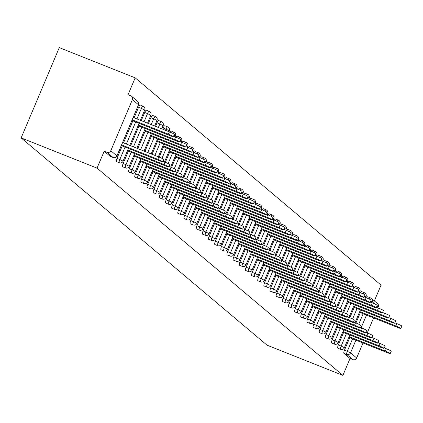 <?xml version="1.0" encoding="UTF-8"?>
<svg xmlns="http://www.w3.org/2000/svg" width="423" height="423" viewBox="0 0 423 423"><rect width="100%" height="100%" fill="white"/><g stroke="black" fill="none" stroke-linecap="round" stroke-linejoin="round"><path stroke-width="0.63" d="M374.36 300.912L381.044 285.091L135.18 77.848L59.283 47.625L21.15 137.909L267.013 345.152L342.905 375.375L97.047 168.127L21.15 137.909M132.388 99.622L110.805 150.72L116.912 155.87L138.501 104.772L132.388 99.622A2.95 2.845 -49.9 0 0 130.881 95.857L128.047 94.731L135.18 77.848M110.398 156.436A2.95 0.735 -68.3 0 1 110.34 156.425A2.95 0.735 -68.3 0 1 110.287 156.394L113.115 157.52L107.008 152.37L104.174 151.244L97.047 168.127M110.287 156.394L104.174 151.244M107.008 152.37A2.95 2.845 -49.9 0 0 110.805 150.72M355.907 340.161L350.556 352.819L356.668 357.969L362.997 342.984M367.238 332.938L373.599 317.885M377.839 307.838L378.252 306.871L377.046 305.855M121.184 145.993L121.528 145.655M131.865 120.714L132.129 120.555M360.475 292.721A2.95 0.735 -68.3 0 1 361.602 291.611A2.95 0.735 -68.3 0 1 361.654 291.643M337.892 348.203A2.95 0.735 -68.3 0 1 337.834 348.192A2.95 0.735 -68.3 0 1 337.781 348.161A2.95 0.735 -68.3 0 1 338.331 344.951L343.587 332.52M349.805 317.795L354.188 307.421M342.905 375.375L350.038 358.493L343.931 353.342A2.95 0.735 -68.3 0 1 344.481 350.133L349.736 337.702M355.955 322.976L360.338 312.602M366.625 297.908A2.95 0.735 -68.3 0 1 367.751 296.793A2.95 0.735 -68.3 0 1 367.804 296.824L370.522 297.908M342.535 332.578L342.879 332.235M353.21 307.299L353.48 307.14M348.182 282.358A2.95 0.735 -68.3 0 1 349.303 281.247A2.95 0.735 -68.3 0 1 349.356 281.279M325.599 337.84A2.95 0.735 -68.3 0 1 325.536 337.824A2.95 0.735 -68.3 0 1 325.483 337.792A2.95 0.735 -68.3 0 1 326.038 334.588L331.288 322.152M337.512 307.426L341.89 297.057M330.236 322.21L330.58 321.871M340.917 296.935L341.181 296.772M335.883 271.994A2.95 0.735 -68.3 0 1 337.009 270.879A2.95 0.735 -68.3 0 1 337.062 270.91M313.3 327.471A2.95 0.735 -68.3 0 1 313.242 327.46A2.95 0.735 -68.3 0 1 313.189 327.428A2.95 0.735 -68.3 0 1 313.739 324.219L318.995 311.788M325.213 297.062L329.596 286.688M317.937 311.846L318.281 311.502M328.618 286.567L328.883 286.408M323.584 261.626A2.95 0.735 -68.3 0 1 324.711 260.515A2.95 0.735 -68.3 0 1 324.764 260.547M301.002 317.107A2.95 0.735 -68.3 0 1 300.943 317.097A2.95 0.735 -68.3 0 1 300.89 317.06A2.95 0.735 -68.3 0 1 301.44 313.855L306.696 301.419M312.914 286.694L317.298 276.325M305.644 301.483L305.988 301.139M316.319 276.203L316.589 276.039M311.291 251.262A2.95 0.735 -68.3 0 1 312.412 250.152A2.95 0.735 -68.3 0 1 312.465 250.183M288.708 306.744A2.95 0.735 -68.3 0 1 288.645 306.728A2.95 0.735 -68.3 0 1 288.592 306.696A2.95 0.735 -68.3 0 1 289.147 303.492L294.397 291.056M300.621 276.33L304.999 265.956M293.345 291.114L293.689 290.775M304.026 265.834L304.29 265.676M298.992 240.893A2.95 0.735 -68.3 0 1 300.119 239.783A2.95 0.735 -68.3 0 1 300.171 239.815M276.409 296.375A2.95 0.735 -68.3 0 1 276.351 296.364A2.95 0.735 -68.3 0 1 276.298 296.333A2.95 0.735 -68.3 0 1 276.848 293.123L282.099 280.692M288.322 265.967L292.705 255.592M281.046 280.75L281.39 280.407M291.727 255.471L291.992 255.307M286.694 230.53A2.95 0.735 -68.3 0 1 287.82 229.419A2.95 0.735 -68.3 0 1 287.873 229.451M264.111 286.011A2.95 0.735 -68.3 0 1 264.052 285.996A2.95 0.735 -68.3 0 1 264 285.964A2.95 0.735 -68.3 0 1 264.549 282.76L269.805 270.323M276.023 255.598L280.407 245.224M268.753 270.382L269.097 270.043M279.429 245.107L279.698 244.943M274.395 220.161A2.95 0.735 -68.3 0 1 275.521 219.051A2.95 0.735 -68.3 0 1 275.574 219.082M251.817 275.643A2.95 0.735 -68.3 0 1 251.754 275.632A2.95 0.735 -68.3 0 1 251.701 275.6A2.95 0.735 -68.3 0 1 252.256 272.391L257.507 259.96M263.725 245.234L268.108 234.86M256.454 260.018L256.798 259.674M267.135 234.739L267.399 234.58M262.101 209.797A2.95 0.735 -68.3 0 1 263.222 208.687A2.95 0.735 -68.3 0 1 263.275 208.719M239.518 265.279A2.95 0.735 -68.3 0 1 239.455 265.263A2.95 0.735 -68.3 0 1 239.402 265.232A2.95 0.735 -68.3 0 1 239.957 262.027L245.208 249.591M251.431 234.865L255.809 224.497M244.156 249.649L244.499 249.311M254.836 224.375L255.101 224.211M249.803 199.434A2.95 0.735 -68.3 0 1 250.929 198.318A2.95 0.735 -68.3 0 1 250.982 198.35M227.22 254.916A2.95 0.735 -68.3 0 1 227.162 254.9A2.95 0.735 -68.3 0 1 227.109 254.868A2.95 0.735 -68.3 0 1 227.659 251.659L232.914 239.228M239.132 224.502L243.516 214.128M231.862 239.286L232.206 238.942M242.538 214.006L242.807 213.848M237.504 189.065A2.95 0.735 -68.3 0 1 238.63 187.955A2.95 0.735 -68.3 0 1 238.683 187.986M214.921 244.547A2.95 0.735 -68.3 0 1 214.863 244.536A2.95 0.735 -68.3 0 1 214.81 244.505A2.95 0.735 -68.3 0 1 215.365 241.295L220.616 228.859M226.834 214.138L231.217 203.764M219.563 228.922L219.907 228.579M230.239 203.643L230.509 203.479M225.21 178.702A2.95 0.735 -68.3 0 1 226.331 177.591A2.95 0.735 -68.3 0 1 226.384 177.623M202.628 234.183A2.95 0.735 -68.3 0 1 202.564 234.168A2.95 0.735 -68.3 0 1 202.511 234.136A2.95 0.735 -68.3 0 1 203.066 230.932L208.317 218.495M214.54 203.77L218.918 193.396M207.265 218.554L207.608 218.215M217.945 193.274L218.21 193.115M212.912 168.333A2.95 0.735 -68.3 0 1 214.038 167.222A2.95 0.735 -68.3 0 1 214.091 167.254M190.329 223.815A2.95 0.735 -68.3 0 1 190.271 223.804A2.95 0.735 -68.3 0 1 190.218 223.772A2.95 0.735 -68.3 0 1 190.768 220.563L196.023 208.132M202.242 193.406L206.625 183.032M194.971 208.19L195.315 207.846M205.647 182.91L205.916 182.747M200.613 157.969A2.95 0.735 -68.3 0 1 201.739 156.859A2.95 0.735 -68.3 0 1 201.792 156.891M178.03 213.451A2.95 0.735 -68.3 0 1 177.972 213.435A2.95 0.735 -68.3 0 1 177.919 213.404A2.95 0.735 -68.3 0 1 178.474 210.199L183.725 197.763M189.943 183.037L194.326 172.663M182.673 197.821L183.016 197.483M193.348 172.547L193.618 172.383M188.32 147.601A2.95 0.735 -68.3 0 1 189.441 146.49A2.95 0.735 -68.3 0 1 189.493 146.522M165.737 203.082A2.95 0.735 -68.3 0 1 165.673 203.072A2.95 0.735 -68.3 0 1 165.62 203.04A2.95 0.735 -68.3 0 1 166.176 199.83L171.426 187.4M177.649 172.674L182.027 162.3M170.374 187.458L170.718 187.114M181.055 162.178L181.319 162.02M176.021 137.237A2.95 0.735 -68.3 0 1 177.147 136.127A2.95 0.735 -68.3 0 1 177.2 136.158M153.438 192.719A2.95 0.735 -68.3 0 1 153.38 192.703A2.95 0.735 -68.3 0 1 153.327 192.671A2.95 0.735 -68.3 0 1 153.877 189.467L159.133 177.031M165.351 162.305L169.734 151.936M158.08 177.094L158.419 176.751M168.756 151.815L169.026 151.651M162.665 129.184L163.167 128A2.95 0.735 -68.3 0 1 164.848 125.758A2.95 0.735 -68.3 0 1 164.901 125.795M141.139 182.355A2.95 0.735 -68.3 0 1 141.081 182.339A2.95 0.735 -68.3 0 1 141.028 182.308A2.95 0.735 -68.3 0 1 141.583 179.103L146.834 166.667M152.063 154.279L157.435 141.568M145.782 166.725L146.125 166.382M156.457 141.446L156.727 141.287M148.394 123.5L150.868 117.636A2.95 0.735 -68.3 0 1 152.55 115.394A2.95 0.735 -68.3 0 1 152.603 115.426M128.846 171.987A2.95 0.735 -68.3 0 1 128.782 171.976A2.95 0.735 -68.3 0 1 128.729 171.944A2.95 0.735 -68.3 0 1 129.285 168.735L134.535 156.299M137.792 148.595L145.137 131.204M133.483 156.362L133.827 156.018M144.164 131.082L144.428 130.919M134.117 117.816L138.57 107.273A2.95 0.735 -68.3 0 1 140.256 105.031A2.95 0.735 -68.3 0 1 140.309 105.063M116.547 161.623A2.95 0.735 -68.3 0 1 116.489 161.607A2.95 0.735 -68.3 0 1 116.436 161.575A2.95 0.735 -68.3 0 1 116.986 158.371L122.242 145.935M123.516 142.911L132.843 120.835M138.014 125.901L138.279 125.737M127.334 151.175L127.677 150.837M141.256 120.655L144.719 112.455A2.95 0.735 -68.3 0 1 146.4 110.213A2.95 0.735 -68.3 0 1 146.453 110.244M122.696 166.805A2.95 0.735 -68.3 0 1 122.633 166.789A2.95 0.735 -68.3 0 1 122.58 166.757A2.95 0.735 -68.3 0 1 123.135 163.553L128.386 151.117M130.654 145.755L138.987 126.022M150.308 136.264L150.577 136.106M139.632 161.544L139.976 161.2M155.532 126.34L157.018 122.818A2.95 0.735 -68.3 0 1 158.699 120.576A2.95 0.735 -68.3 0 1 158.752 120.608M134.995 177.168A2.95 0.735 -68.3 0 1 134.932 177.158A2.95 0.735 -68.3 0 1 134.879 177.126A2.95 0.735 -68.3 0 1 135.434 173.916L140.685 161.486M144.93 151.439L151.286 136.386M162.606 146.628L162.876 146.469M151.931 171.907L152.275 171.569M169.872 132.055A2.95 0.735 -68.3 0 1 170.998 130.945A2.95 0.735 -68.3 0 1 171.051 130.977M147.289 187.537A2.95 0.735 -68.3 0 1 147.23 187.521A2.95 0.735 -68.3 0 1 147.178 187.489A2.95 0.735 -68.3 0 1 147.727 184.285L152.983 171.849M159.201 157.123L163.585 146.749M174.905 156.996L175.17 156.833M164.224 182.276L164.568 181.932M182.17 142.419A2.95 0.735 -68.3 0 1 183.291 141.308A2.95 0.735 -68.3 0 1 183.344 141.34M159.587 197.901A2.95 0.735 -68.3 0 1 159.524 197.89A2.95 0.735 -68.3 0 1 159.471 197.858A2.95 0.735 -68.3 0 1 160.026 194.649L165.277 182.218M171.5 167.492L175.878 157.118M187.204 167.36L187.468 167.201M176.523 192.639L176.867 192.301M194.464 152.788A2.95 0.735 -68.3 0 1 195.59 151.677A2.95 0.735 -68.3 0 1 195.643 151.709M171.886 208.269A2.95 0.735 -68.3 0 1 171.823 208.253A2.95 0.735 -68.3 0 1 171.77 208.222A2.95 0.735 -68.3 0 1 172.325 205.018L177.575 192.581M183.794 177.856L188.177 167.482M199.497 177.729L199.767 177.565M188.822 203.008L189.166 202.665M206.762 163.151A2.95 0.735 -68.3 0 1 207.889 162.041A2.95 0.735 -68.3 0 1 207.942 162.072M184.179 218.633A2.95 0.735 -68.3 0 1 184.121 218.622A2.95 0.735 -68.3 0 1 184.068 218.585A2.95 0.735 -68.3 0 1 184.618 215.381L189.874 202.945M196.092 188.219L200.476 177.85M211.796 188.092L212.06 187.934M201.115 213.372L201.459 213.028M219.061 173.52A2.95 0.735 -68.3 0 1 220.187 172.404A2.95 0.735 -68.3 0 1 220.24 172.436M196.478 228.996A2.95 0.735 -68.3 0 1 196.42 228.986A2.95 0.735 -68.3 0 1 196.367 228.954A2.95 0.735 -68.3 0 1 196.917 225.745L202.168 213.314M208.391 198.588L212.774 188.214M224.095 198.461L224.359 198.297M213.414 223.735L213.758 223.397M231.36 183.883A2.95 0.735 -68.3 0 1 232.481 182.773A2.95 0.735 -68.3 0 1 232.534 182.805M208.777 239.365A2.95 0.735 -68.3 0 1 208.713 239.349A2.95 0.735 -68.3 0 1 208.661 239.318A2.95 0.735 -68.3 0 1 209.216 236.113L214.466 223.677M220.69 208.951L225.068 198.583M236.388 208.825L236.658 208.666M225.713 234.104L226.056 233.76M243.653 194.247A2.95 0.735 -68.3 0 1 244.78 193.137A2.95 0.735 -68.3 0 1 244.832 193.168M221.07 249.729A2.95 0.735 -68.3 0 1 221.012 249.718A2.95 0.735 -68.3 0 1 220.959 249.686A2.95 0.735 -68.3 0 1 221.509 246.477L226.765 234.046M232.983 219.32L237.366 208.946M248.687 219.188L248.951 219.029M238.006 244.468L238.35 244.129M255.952 204.616A2.95 0.735 -68.3 0 1 257.078 203.505A2.95 0.735 -68.3 0 1 257.131 203.537M233.369 260.097A2.95 0.735 -68.3 0 1 233.311 260.082A2.95 0.735 -68.3 0 1 233.258 260.05A2.95 0.735 -68.3 0 1 233.808 256.846L239.064 244.409M245.282 229.684L249.665 219.31M260.986 229.557L261.25 229.393M250.305 254.836L250.649 254.493M268.251 214.979A2.95 0.735 -68.3 0 1 269.372 213.869A2.95 0.735 -68.3 0 1 269.425 213.901M245.668 270.461A2.95 0.735 -68.3 0 1 245.604 270.45A2.95 0.735 -68.3 0 1 245.552 270.419A2.95 0.735 -68.3 0 1 246.107 267.209L251.357 254.773M257.581 240.053L261.959 229.678M273.279 239.92L273.549 239.762M262.604 265.2L262.947 264.856M280.544 225.348A2.95 0.735 -68.3 0 1 281.67 224.232A2.95 0.735 -68.3 0 1 281.723 224.269M257.961 280.83A2.95 0.735 -68.3 0 1 257.903 280.814A2.95 0.735 -68.3 0 1 257.85 280.782A2.95 0.735 -68.3 0 1 258.405 277.578L263.656 265.142M269.874 250.416L274.257 240.042M285.578 250.289L285.848 250.125M274.902 275.569L275.241 275.225M292.843 235.711A2.95 0.735 -68.3 0 1 293.969 234.601A2.95 0.735 -68.3 0 1 294.022 234.633M270.26 291.193A2.95 0.735 -68.3 0 1 270.202 291.177A2.95 0.735 -68.3 0 1 270.149 291.146A2.95 0.735 -68.3 0 1 270.699 287.941L275.955 275.505M282.173 260.78L286.556 250.411M297.877 260.653L298.141 260.494M287.196 285.932L287.54 285.588M305.142 246.075A2.95 0.735 -68.3 0 1 306.263 244.965A2.95 0.735 -68.3 0 1 306.315 244.996M282.559 301.557A2.95 0.735 -68.3 0 1 282.495 301.546A2.95 0.735 -68.3 0 1 282.442 301.514A2.95 0.735 -68.3 0 1 282.998 298.305L288.248 285.874M294.471 271.148L298.85 260.774M310.17 271.021L310.44 270.857M299.495 296.296L299.838 295.957M317.435 256.444A2.95 0.735 -68.3 0 1 318.561 255.333A2.95 0.735 -68.3 0 1 318.614 255.365M294.852 311.925A2.95 0.735 -68.3 0 1 294.794 311.91A2.95 0.735 -68.3 0 1 294.741 311.878A2.95 0.735 -68.3 0 1 295.296 308.674L300.547 296.237M306.765 281.512L311.148 271.138M322.469 281.385L322.738 281.221M311.793 306.664L312.137 306.321M329.734 266.807A2.95 0.735 -68.3 0 1 330.86 265.697A2.95 0.735 -68.3 0 1 330.913 265.729M307.151 322.289A2.95 0.735 -68.3 0 1 307.093 322.278A2.95 0.735 -68.3 0 1 307.04 322.247A2.95 0.735 -68.3 0 1 307.59 319.037L312.846 306.606M319.064 291.881L323.447 281.507M334.767 291.748L335.032 291.59M324.087 317.028L324.43 316.69M342.033 277.176A2.95 0.735 -68.3 0 1 343.153 276.066A2.95 0.735 -68.3 0 1 343.206 276.097M319.45 332.658A2.95 0.735 -68.3 0 1 319.386 332.642A2.95 0.735 -68.3 0 1 319.333 332.61A2.95 0.735 -68.3 0 1 319.888 329.406L325.139 316.97M331.362 302.244L335.74 291.87M347.061 302.117L347.331 301.953M336.385 327.397L336.729 327.053M354.326 287.54A2.95 0.735 -68.3 0 1 355.452 286.429A2.95 0.735 -68.3 0 1 355.505 286.461M331.748 343.021A2.95 0.735 -68.3 0 1 331.685 343.011A2.95 0.735 -68.3 0 1 331.632 342.979A2.95 0.735 -68.3 0 1 332.187 339.769L337.438 327.333M343.656 312.613L348.039 302.239M359.36 312.481L359.629 312.322M348.684 337.76L349.028 337.417M350.038 358.493L352.872 359.619L346.76 354.469L343.931 353.342M356.668 357.969A2.95 2.845 130.1 0 1 352.872 359.619M367.751 296.793L370.58 297.924A2.95 0.735 111.7 0 1 370.633 297.956A2.95 2.845 130.1 0 1 371.389 298.405L377.501 303.555A2.95 2.845 130.1 0 1 378.252 306.871M121.359 145.586L159.571 160.798A4.426 0.354 -157.1 0 0 162.76 161.776A4.426 0.354 -157.1 0 0 157.8 159.307L158.789 156.959A4.426 0.354 22.9 0 1 163.754 159.429L162.76 161.776M122.638 142.562L158.789 156.959M121.644 144.909L157.8 159.307M168.402 134.207L169.39 131.86A4.426 0.354 22.9 0 1 174.355 134.329L173.361 136.677A4.426 0.354 -157.1 0 0 168.402 134.207L132.246 119.809M131.96 120.486L170.173 135.704A4.426 0.354 -157.1 0 0 173.361 136.677M169.39 131.86L133.24 117.462M127.508 150.768L165.721 165.985A4.426 0.354 -157.1 0 0 168.909 166.958A4.426 0.354 -157.1 0 0 163.95 164.489L164.938 162.141A4.426 0.354 22.9 0 1 169.903 164.61L168.909 166.958M162.94 161.348L164.938 162.141M127.794 150.091L163.95 164.489M133.657 155.95L171.87 171.167A4.426 0.354 -157.1 0 0 175.059 172.14A4.426 0.354 -157.1 0 0 170.094 169.671L171.088 167.323A4.426 0.354 22.9 0 1 176.047 169.792L175.059 172.14M169.089 166.53L171.088 167.323M133.943 155.278L170.094 169.671M139.807 161.131L178.02 176.349A4.426 0.354 -157.1 0 0 181.208 177.322A4.426 0.354 -157.1 0 0 176.243 174.852L177.237 172.505A4.426 0.354 22.9 0 1 182.197 174.974L181.208 177.322M175.238 171.712L177.237 172.505M140.092 160.46L176.243 174.852M145.956 166.318L184.164 181.53A4.426 0.354 -157.1 0 0 187.357 182.509A4.426 0.354 -157.1 0 0 182.392 180.039L183.386 177.692A4.426 0.354 22.9 0 1 188.346 180.161L187.357 182.509M181.388 176.893L183.386 177.692M146.242 165.642L182.392 180.039M152.1 171.5L190.313 186.717A4.426 0.354 -157.1 0 0 193.501 187.69A4.426 0.354 -157.1 0 0 188.542 185.221L189.53 182.873A4.426 0.354 22.9 0 1 194.495 185.343L193.501 187.69M187.537 182.075L189.53 182.873M152.386 170.823L188.542 185.221M174.551 139.389L175.54 137.041A4.426 0.354 22.9 0 1 180.505 139.511L179.511 141.858A4.426 0.354 -157.1 0 0 174.551 139.389L138.395 124.997M138.109 125.668L176.322 140.885A4.426 0.354 -157.1 0 0 179.511 141.858M175.54 137.041L173.546 136.248M180.695 144.571L181.689 142.228A4.426 0.354 22.9 0 1 186.649 144.698L185.66 147.04A4.426 0.354 -157.1 0 0 180.695 144.571L144.544 130.178M144.259 130.855L182.472 146.067A4.426 0.354 -157.1 0 0 185.66 147.04M181.689 142.228L179.69 141.43M186.844 149.758L187.838 147.41A4.426 0.354 22.9 0 1 192.798 149.879L191.809 152.227A4.426 0.354 -157.1 0 0 186.844 149.758L150.694 135.36M150.408 136.037L188.621 151.249A4.426 0.354 -157.1 0 0 191.809 152.227M187.838 147.41L185.84 146.612M192.994 154.94L193.988 152.592A4.426 0.354 22.9 0 1 198.947 155.061L197.959 157.409A4.426 0.354 -157.1 0 0 192.994 154.94L156.843 140.542M156.558 141.219L194.77 156.436A4.426 0.354 -157.1 0 0 197.959 157.409M193.988 152.592L191.989 151.799M199.143 160.121L200.132 157.774A4.426 0.354 22.9 0 1 205.097 160.243L204.103 162.591A4.426 0.354 -157.1 0 0 199.143 160.121L162.987 145.724M162.702 146.4L200.914 161.618A4.426 0.354 -157.1 0 0 204.103 162.591M200.132 157.774L198.138 156.981M158.25 176.682L196.462 191.899A4.426 0.354 -157.1 0 0 199.651 192.872A4.426 0.354 -157.1 0 0 194.691 190.403L195.68 188.055A4.426 0.354 22.9 0 1 200.645 190.524L199.651 192.872M193.686 187.262L195.68 188.055M158.535 176.005L194.691 190.403M205.292 165.303L206.281 162.955A4.426 0.354 22.9 0 1 211.246 165.425L210.252 167.772A4.426 0.354 -157.1 0 0 205.292 165.303L169.137 150.911M168.851 151.582L207.064 166.799A4.426 0.354 -157.1 0 0 210.252 167.772M206.281 162.955L204.288 162.162M164.399 181.864L202.612 197.081A4.426 0.354 -157.1 0 0 205.8 198.054A4.426 0.354 -157.1 0 0 200.84 195.585L201.829 193.237A4.426 0.354 22.9 0 1 206.794 195.706L205.8 198.054M199.836 192.444L201.829 193.237M164.684 181.192L200.84 195.585M211.442 170.49L212.431 168.143A4.426 0.354 22.9 0 1 217.396 170.612L216.402 172.959A4.426 0.354 -157.1 0 0 211.442 170.49L175.286 156.092M175 156.769L213.213 171.981A4.426 0.354 -157.1 0 0 216.402 172.959M212.431 168.143L210.437 167.344M170.548 187.045L208.761 202.263A4.426 0.354 -157.1 0 0 211.949 203.236A4.426 0.354 -157.1 0 0 206.984 200.766L207.979 198.419A4.426 0.354 22.9 0 1 212.938 200.888L211.949 203.236M205.98 197.626L207.979 198.419M170.834 186.374L206.984 200.766M217.586 175.672L218.58 173.324A4.426 0.354 22.9 0 1 223.545 175.794L222.551 178.141A4.426 0.354 -157.1 0 0 217.586 175.672L181.435 161.274M181.15 161.951L219.363 177.163A4.426 0.354 -157.1 0 0 222.551 178.141M218.58 173.324L216.581 172.526M176.698 192.232L214.91 207.444A4.426 0.354 -157.1 0 0 218.099 208.423A4.426 0.354 -157.1 0 0 213.134 205.953L214.128 203.606A4.426 0.354 22.9 0 1 219.088 206.075L218.099 208.423M212.129 202.807L214.128 203.606M176.983 191.556L213.134 205.953M223.735 180.854L224.729 178.506A4.426 0.354 22.9 0 1 229.689 180.975L228.7 183.323A4.426 0.354 -157.1 0 0 223.735 180.854L187.585 166.456M187.299 167.133L225.512 182.35A4.426 0.354 -157.1 0 0 228.7 183.323M224.729 178.506L222.731 177.713M182.847 197.414L221.06 212.632A4.426 0.354 -157.1 0 0 224.248 213.604A4.426 0.354 -157.1 0 0 219.283 211.135L220.277 208.788A4.426 0.354 22.9 0 1 225.237 211.257L224.248 213.604M218.279 207.994L220.277 208.788M183.133 196.737L219.283 211.135M229.885 186.035L230.879 183.688A4.426 0.354 22.9 0 1 235.838 186.157L234.85 188.505A4.426 0.354 -157.1 0 0 229.885 186.035L193.734 171.643M193.448 172.314L231.661 187.532A4.426 0.354 -157.1 0 0 234.85 188.505M230.879 183.688L228.88 182.895M188.991 202.596L227.204 217.813A4.426 0.354 -157.1 0 0 230.392 218.786A4.426 0.354 -157.1 0 0 225.433 216.317L226.421 213.969A4.426 0.354 22.9 0 1 231.386 216.439L230.392 218.786M224.428 213.176L226.421 213.969M189.277 201.919L225.433 216.317M236.034 191.217L237.028 188.87A4.426 0.354 22.9 0 1 241.988 191.339L240.999 193.686A4.426 0.354 -157.1 0 0 236.034 191.217L199.878 176.825M199.598 177.496L237.805 192.714A4.426 0.354 -157.1 0 0 240.999 193.686M237.028 188.87L235.029 188.076M195.14 207.778L233.353 222.995A4.426 0.354 -157.1 0 0 236.542 223.968A4.426 0.354 -157.1 0 0 231.582 221.499L232.571 219.151A4.426 0.354 22.9 0 1 237.536 221.62L236.542 223.968M230.577 218.358L232.571 219.151M195.426 207.106L231.582 221.499M242.183 196.404L243.172 194.057A4.426 0.354 22.9 0 1 248.137 196.526L247.143 198.873A4.426 0.354 -157.1 0 0 242.183 196.404L206.027 182.006M205.742 182.683L243.955 197.895A4.426 0.354 -157.1 0 0 247.143 198.873M243.172 194.057L241.179 193.258M201.29 212.965L239.503 228.177A4.426 0.354 -157.1 0 0 242.691 229.15A4.426 0.354 -157.1 0 0 237.731 226.68L238.72 224.338A4.426 0.354 22.9 0 1 243.685 226.802L242.691 229.15M236.727 223.54L238.72 224.338M201.575 212.288L237.731 226.68M248.333 201.586L249.321 199.238A4.426 0.354 22.9 0 1 254.286 201.708L253.292 204.055A4.426 0.354 -157.1 0 0 248.333 201.586L212.177 187.188M211.891 187.865L250.104 203.082A4.426 0.354 -157.1 0 0 253.292 204.055M249.321 199.238L247.328 198.445M207.439 218.146L245.652 233.359A4.426 0.354 -157.1 0 0 248.84 234.337A4.426 0.354 -157.1 0 0 243.875 231.867L244.869 229.52A4.426 0.354 22.9 0 1 249.834 231.989L248.84 234.337M242.871 228.721L244.869 229.52M207.725 217.47L243.875 231.867M254.482 206.768L255.471 204.42A4.426 0.354 22.9 0 1 260.436 206.889L259.442 209.237A4.426 0.354 -157.1 0 0 254.482 206.768L218.326 192.37M218.041 193.047L256.253 208.264A4.426 0.354 -157.1 0 0 259.442 209.237M255.471 204.42L253.472 203.627M213.589 223.328L251.801 238.546A4.426 0.354 -157.1 0 0 254.99 239.518A4.426 0.354 -157.1 0 0 250.025 237.049L251.019 234.702A4.426 0.354 22.9 0 1 255.978 237.171L254.99 239.518M249.02 233.908L251.019 234.702M213.874 222.651L250.025 237.049M260.626 211.949L261.62 209.602A4.426 0.354 22.9 0 1 266.58 212.071L265.591 214.419A4.426 0.354 -157.1 0 0 260.626 211.949L224.476 197.557M224.19 198.228L262.403 213.446A4.426 0.354 -157.1 0 0 265.591 214.419M261.62 209.602L259.622 208.809M219.738 228.51L257.951 243.727A4.426 0.354 -157.1 0 0 261.139 244.7A4.426 0.354 -157.1 0 0 256.174 242.231L257.168 239.883A4.426 0.354 22.9 0 1 262.128 242.353L261.139 244.7M255.169 239.09L257.168 239.883M220.023 227.833L256.174 242.231M266.776 217.131L267.77 214.784A4.426 0.354 22.9 0 1 272.729 217.253L271.74 219.6A4.426 0.354 -157.1 0 0 266.776 217.131L230.625 202.739M230.339 203.415L268.552 218.628A4.426 0.354 -157.1 0 0 271.74 219.6M267.77 214.784L265.771 213.99M225.887 233.692L264.095 248.909A4.426 0.354 -157.1 0 0 267.288 249.882A4.426 0.354 -157.1 0 0 262.323 247.413L263.318 245.065A4.426 0.354 22.9 0 1 268.277 247.534L267.288 249.882M261.319 244.272L263.318 245.065M226.168 233.02L262.323 247.413M272.925 222.318L273.919 219.971A4.426 0.354 22.9 0 1 278.879 222.44L277.89 224.787A4.426 0.354 -157.1 0 0 272.925 222.318L236.774 207.92M236.489 208.597L274.701 223.809A4.426 0.354 -157.1 0 0 277.89 224.787M273.919 219.971L271.92 219.172M232.031 238.879L270.244 254.091A4.426 0.354 -157.1 0 0 273.432 255.064A4.426 0.354 -157.1 0 0 268.473 252.594L269.462 250.252A4.426 0.354 22.9 0 1 274.427 252.721L273.432 255.064M267.468 249.454L269.462 250.252M232.317 238.202L268.473 252.594M279.074 227.5L280.063 225.152A4.426 0.354 22.9 0 1 285.028 227.622L284.034 229.969A4.426 0.354 -157.1 0 0 279.074 227.5L242.918 213.102M242.633 213.779L280.846 228.996A4.426 0.354 -157.1 0 0 284.034 229.969M280.063 225.152L278.07 224.359M238.181 244.06L276.393 259.273A4.426 0.354 -157.1 0 0 279.582 260.251A4.426 0.354 -157.1 0 0 274.622 257.781L275.611 255.434A4.426 0.354 22.9 0 1 280.576 257.903L279.582 260.251M273.618 254.635L275.611 255.434M238.466 243.384L274.622 257.781M285.224 232.682L286.212 230.334A4.426 0.354 22.9 0 1 291.177 232.803L290.183 235.151A4.426 0.354 -157.1 0 0 285.224 232.682L249.068 218.284M248.782 218.961L286.995 234.178A4.426 0.354 -157.1 0 0 290.183 235.151M286.212 230.334L284.219 229.541M244.33 249.242L282.543 264.46A4.426 0.354 -157.1 0 0 285.731 265.433A4.426 0.354 -157.1 0 0 280.772 262.963L281.76 260.616A4.426 0.354 22.9 0 1 286.725 263.085L285.731 265.433M279.762 259.822L281.76 260.616M244.616 248.565L280.772 262.963M291.373 237.863L292.362 235.516A4.426 0.354 22.9 0 1 297.327 237.985L296.333 240.333A4.426 0.354 -157.1 0 0 291.373 237.863L255.217 223.471M254.932 224.142L293.144 239.36A4.426 0.354 -157.1 0 0 296.333 240.333M292.362 235.516L290.368 234.723M250.479 254.424L288.692 269.641A4.426 0.354 -157.1 0 0 291.881 270.614A4.426 0.354 -157.1 0 0 286.916 268.145L287.91 265.797A4.426 0.354 22.9 0 1 292.869 268.267L291.881 270.614M285.911 265.004L287.91 265.797M250.765 253.752L286.916 268.145M297.517 243.045L298.511 240.703A4.426 0.354 22.9 0 1 303.476 243.172L302.482 245.514A4.426 0.354 -157.1 0 0 297.517 243.045L261.366 228.653M261.081 229.329L299.294 244.542A4.426 0.354 -157.1 0 0 302.482 245.514M298.511 240.703L296.512 239.904M256.629 259.606L294.842 274.823A4.426 0.354 -157.1 0 0 298.03 275.796A4.426 0.354 -157.1 0 0 293.065 273.327L294.059 270.979A4.426 0.354 22.9 0 1 299.019 273.448L298.03 275.796M292.06 270.186L294.059 270.979M256.914 258.934L293.065 273.327M303.666 248.232L304.66 245.885A4.426 0.354 22.9 0 1 309.62 248.354L308.631 250.702A4.426 0.354 -157.1 0 0 303.666 248.232L267.516 233.834M267.23 234.511L305.443 249.723A4.426 0.354 -157.1 0 0 308.631 250.702M304.66 245.885L302.662 245.086M262.778 264.793L300.986 280.005A4.426 0.354 -157.1 0 0 304.179 280.983A4.426 0.354 -157.1 0 0 299.214 278.514L300.208 276.166A4.426 0.354 22.9 0 1 305.168 278.635L304.179 280.983M298.21 275.368L300.208 276.166M263.064 264.116L299.214 278.514M309.816 253.414L310.81 251.066A4.426 0.354 22.9 0 1 315.77 253.536L314.781 255.883A4.426 0.354 -157.1 0 0 309.816 253.414L273.665 239.016M273.38 239.693L311.592 254.91A4.426 0.354 -157.1 0 0 314.781 255.883M310.81 251.066L308.811 250.273M268.922 269.974L307.135 285.192A4.426 0.354 -157.1 0 0 310.323 286.165A4.426 0.354 -157.1 0 0 305.364 283.696L306.352 281.348A4.426 0.354 22.9 0 1 311.317 283.817L310.323 286.165M304.359 280.549L306.352 281.348M269.208 269.298L305.364 283.696M315.965 258.596L316.954 256.248A4.426 0.354 22.9 0 1 321.919 258.717L320.93 261.065A4.426 0.354 -157.1 0 0 315.965 258.596L279.809 244.198M279.524 244.875L317.736 260.092A4.426 0.354 -157.1 0 0 320.93 261.065M316.954 256.248L314.961 255.455M275.072 275.156L313.284 290.374A4.426 0.354 -157.1 0 0 316.473 291.347A4.426 0.354 -157.1 0 0 311.513 288.877L312.502 286.53A4.426 0.354 22.9 0 1 317.467 288.999L316.473 291.347M310.508 285.737L312.502 286.53M275.357 274.479L311.513 288.877M322.115 263.778L323.103 261.43A4.426 0.354 22.9 0 1 328.068 263.899L327.074 266.247A4.426 0.354 -157.1 0 0 322.115 263.778L285.959 249.385M285.673 250.056L323.886 265.274A4.426 0.354 -157.1 0 0 327.074 266.247M323.103 261.43L321.11 260.637M281.221 280.338L319.434 295.555A4.426 0.354 -157.1 0 0 322.622 296.528A4.426 0.354 -157.1 0 0 317.662 294.059L318.651 291.711A4.426 0.354 22.9 0 1 323.616 294.181L322.622 296.528M316.658 290.918L318.651 291.711M281.507 279.666L317.662 294.059M328.264 268.965L329.253 266.617A4.426 0.354 22.9 0 1 334.218 269.086L333.224 271.434A4.426 0.354 -157.1 0 0 328.264 268.965L292.108 254.567M291.822 255.243L330.035 270.456A4.426 0.354 -157.1 0 0 333.224 271.434M329.253 266.617L327.259 265.818M287.37 285.52L325.583 300.737A4.426 0.354 -157.1 0 0 328.771 301.71A4.426 0.354 -157.1 0 0 323.807 299.241L324.801 296.893A4.426 0.354 22.9 0 1 329.766 299.362L328.771 301.71M322.802 296.1L324.801 296.893M287.656 284.848L323.807 299.241M334.408 274.146L335.402 271.799A4.426 0.354 22.9 0 1 340.367 274.268L339.373 276.616A4.426 0.354 -157.1 0 0 334.408 274.146L298.257 259.748M297.972 260.425L336.185 275.637A4.426 0.354 -157.1 0 0 339.373 276.616M335.402 271.799L333.403 271M293.52 290.707L331.732 305.919A4.426 0.354 -157.1 0 0 334.921 306.897A4.426 0.354 -157.1 0 0 329.956 304.428L330.95 302.08A4.426 0.354 22.9 0 1 335.91 304.549L334.921 306.897M328.951 301.282L330.95 302.08M293.805 290.03L329.956 304.428M340.557 279.328L341.551 276.98A4.426 0.354 22.9 0 1 346.511 279.45L345.522 281.797A4.426 0.354 -157.1 0 0 340.557 279.328L304.407 264.93M304.121 265.607L342.334 280.824A4.426 0.354 -157.1 0 0 345.522 281.797M341.551 276.98L339.553 276.187M299.669 295.889L337.882 311.106A4.426 0.354 -157.1 0 0 341.07 312.079A4.426 0.354 -157.1 0 0 336.105 309.61L337.099 307.262A4.426 0.354 22.9 0 1 342.059 309.731L341.07 312.079M335.101 306.469L337.099 307.262M299.955 295.212L336.105 309.61M346.707 284.51L347.701 282.162A4.426 0.354 22.9 0 1 352.66 284.631L351.672 286.979A4.426 0.354 -157.1 0 0 346.707 284.51L310.556 270.117M310.271 270.789L348.483 286.006A4.426 0.354 -157.1 0 0 351.672 286.979M347.701 282.162L345.702 281.369M305.813 301.07L344.026 316.288A4.426 0.354 -157.1 0 0 347.22 317.261A4.426 0.354 -157.1 0 0 342.255 314.791L343.243 312.444A4.426 0.354 22.9 0 1 348.208 314.913L347.22 317.261M341.25 311.651L343.243 312.444M306.099 300.393L342.255 314.791M352.856 289.692L353.85 287.344A4.426 0.354 22.9 0 1 358.81 289.813L357.821 292.161A4.426 0.354 -157.1 0 0 352.856 289.692L316.7 275.299M316.42 275.97L354.627 291.188A4.426 0.354 -157.1 0 0 357.821 292.161M353.85 287.344L351.851 286.551M311.963 306.252L350.175 321.469A4.426 0.354 -157.1 0 0 353.364 322.442A4.426 0.354 -157.1 0 0 348.404 319.973L349.393 317.625A4.426 0.354 22.9 0 1 354.358 320.095L353.364 322.442M347.399 316.832L349.393 317.625M312.248 305.58L348.404 319.973M359.005 294.879L359.994 292.531A4.426 0.354 22.9 0 1 364.959 295L363.965 297.348A4.426 0.354 -157.1 0 0 359.005 294.879L322.849 280.481M322.564 281.158L360.777 296.37A4.426 0.354 -157.1 0 0 363.965 297.348M359.994 292.531L358.001 291.733M318.112 311.439L356.325 326.651A4.426 0.354 -157.1 0 0 359.513 327.624A4.426 0.354 -157.1 0 0 354.553 325.155L355.542 322.812A4.426 0.354 22.9 0 1 360.507 325.282L359.513 327.624M353.549 322.014L355.542 322.812M318.397 310.762L354.553 325.155M365.155 300.06L366.144 297.713A4.426 0.354 22.9 0 1 371.108 300.182L370.114 302.53A4.426 0.354 -157.1 0 0 365.155 300.06L328.999 285.662M328.713 286.339L366.926 301.557A4.426 0.354 -157.1 0 0 370.114 302.53M366.144 297.713L364.15 296.92M324.261 316.621L362.474 331.833A4.426 0.354 -157.1 0 0 365.662 332.811A4.426 0.354 -157.1 0 0 360.697 330.342L361.691 327.994A4.426 0.354 22.9 0 1 366.656 330.463L365.662 332.811M359.693 327.196L361.691 327.994M324.547 315.944L360.697 330.342M371.304 305.242L372.293 302.894A4.426 0.354 22.9 0 1 377.258 305.364L376.264 307.711A4.426 0.354 -157.1 0 0 371.304 305.242L335.148 290.844M334.863 291.521L373.075 306.738A4.426 0.354 -157.1 0 0 376.264 307.711M372.293 302.894L370.294 302.101M330.411 321.803L368.623 337.02A4.426 0.354 -157.1 0 0 371.812 337.993A4.426 0.354 -157.1 0 0 366.847 335.524L367.841 333.176A4.426 0.354 22.9 0 1 372.8 335.645L371.812 337.993M365.842 332.383L367.841 333.176M330.696 321.126L366.847 335.524M377.448 310.424L378.442 308.076A4.426 0.354 22.9 0 1 383.402 310.545L382.413 312.893A4.426 0.354 -157.1 0 0 377.448 310.424L341.298 296.031M341.012 296.703L379.225 311.92A4.426 0.354 -157.1 0 0 382.413 312.893M378.442 308.076L376.444 307.283M336.56 326.984L374.773 342.202A4.426 0.354 -157.1 0 0 377.961 343.175A4.426 0.354 -157.1 0 0 372.996 340.705L373.99 338.358A4.426 0.354 22.9 0 1 378.95 340.827L377.961 343.175M371.991 337.565L373.99 338.358M336.845 326.307L372.996 340.705M383.598 315.606L384.592 313.258A4.426 0.354 22.9 0 1 389.551 315.727L388.563 318.075A4.426 0.354 -157.1 0 0 383.598 315.606L347.447 301.213M347.161 301.89L385.374 317.102A4.426 0.354 -157.1 0 0 388.563 318.075M384.592 313.258L382.593 312.465M342.709 332.166L380.917 347.383A4.426 0.354 -157.1 0 0 384.11 348.356A4.426 0.354 -157.1 0 0 379.145 345.887L380.14 343.539A4.426 0.354 22.9 0 1 385.099 346.009L384.11 348.356M378.141 342.746L380.14 343.539M342.99 331.495L379.145 345.887M389.747 320.793L390.741 318.445A4.426 0.354 22.9 0 1 395.701 320.914L394.712 323.262A4.426 0.354 -157.1 0 0 389.747 320.793L353.596 306.395M353.311 307.072L391.524 322.284A4.426 0.354 -157.1 0 0 394.712 323.262M390.741 318.445L388.742 317.647M348.853 337.353L387.066 352.565A4.426 0.354 -157.1 0 0 390.255 353.538A4.426 0.354 -157.1 0 0 385.295 351.074L386.284 348.726A4.426 0.354 22.9 0 1 391.249 351.196L390.255 353.538M384.29 347.928L386.284 348.726M349.139 336.676L385.295 351.074M395.896 325.974L396.885 323.627A4.426 0.354 22.9 0 1 401.85 326.096L400.856 328.444A4.426 0.354 -157.1 0 0 395.896 325.974L359.74 311.577M359.455 312.253L397.668 327.471A4.426 0.354 -157.1 0 0 400.856 328.444M396.885 323.627L394.892 322.834M110.34 156.425L113.168 157.552A2.95 0.735 111.7 0 1 113.115 157.52A2.95 2.845 -49.9 0 0 116.912 155.87L116.864 155.976M113.237 157.568A2.95 0.735 111.7 0 1 113.168 157.552A2.95 2.95 0 0 0 116.975 155.96L138.501 104.772A2.95 2.845 -49.9 0 0 137.745 101.457L131.638 96.307M374.826 303.978L372.145 301.721L371.738 302.672M366.508 315.061L361.136 327.772M344.481 350.133L350.556 352.819A2.95 2.845 130.1 0 1 346.76 354.469A2.95 0.735 -68.3 0 1 347.315 351.264L352.565 338.828M369.395 299.135A2.95 0.735 111.7 0 1 370.58 297.924A2.95 2.95 0 0 1 371.389 298.405A2.95 2.845 130.1 0 1 372.145 301.721L370.77 300.975M116.986 158.371L119.815 159.497L125.071 147.061M126.345 144.042L135.672 121.967M136.946 118.942L141.404 108.399L138.57 107.273M137.745 101.457A2.95 2.95 0 0 1 138.564 104.862L138.453 104.878M143.138 106.189A2.95 0.735 111.7 0 0 143.085 106.157A2.95 0.735 111.7 0 0 141.404 108.399L144.603 110.065M116.489 161.607L119.318 162.733A2.95 2.95 0 0 0 123.125 161.142L119.815 159.497A2.95 0.735 -68.3 0 0 119.265 162.702A2.95 0.735 111.7 0 0 119.318 162.733A2.95 0.735 111.7 0 0 119.386 162.749M123.135 163.553L125.964 164.679L131.22 152.243M133.483 146.881L141.821 127.149M144.084 121.782L147.553 113.581L144.719 112.455M129.285 168.735L132.113 169.861L137.369 157.43M140.621 149.726L147.971 132.33M151.223 124.626L153.697 118.763L150.868 117.636M135.434 173.916L138.263 175.043L143.513 162.612M147.759 152.566L154.115 137.512M158.361 127.466L159.846 123.944L157.018 122.818M141.583 179.103L144.412 180.23L149.663 167.794M154.897 155.41L160.264 142.694M165.499 130.31L165.996 129.131L163.167 128M147.727 184.285L150.562 185.411L155.812 172.975M161.988 158.355L166.413 147.881M153.877 189.467L156.711 190.593L161.961 178.157M168.137 163.542L172.563 153.063M160.026 194.649L162.855 195.775L168.111 183.344M174.287 168.724L178.712 158.244M166.176 199.83L169.004 200.962L174.26 188.526M180.436 173.906L184.862 163.426M172.325 205.018L175.154 206.144L180.404 193.708M186.58 179.088L191.011 168.608M178.474 210.199L181.303 211.326L186.554 198.889M192.729 184.269L197.155 173.795M184.618 215.381L187.452 216.507L192.703 204.076M198.879 189.456L203.304 178.977M190.768 220.563L193.602 221.689L198.852 209.258M205.028 194.638L209.454 184.158M196.917 225.745L199.746 226.876L205.002 214.44M211.177 199.82L215.603 189.34M203.066 230.932L205.895 232.058L211.151 219.622M217.327 205.002L221.752 194.522M209.216 236.113L212.045 237.24L217.3 224.803M223.471 210.189L227.902 199.709M215.365 241.295L218.194 242.421L223.444 229.99M229.62 215.37L234.046 204.891M221.509 246.477L224.343 247.603L229.594 235.172M235.77 220.552L240.195 210.072M227.659 251.659L230.493 252.79L235.743 240.354M241.919 225.734L246.345 215.254M233.808 256.846L236.637 257.972L241.893 245.536M248.068 230.916L252.494 220.441M239.957 262.027L242.786 263.154L248.042 250.717M254.218 236.103L258.643 225.623M246.107 267.209L248.936 268.335L254.191 255.904M260.362 241.284L264.793 230.805M252.256 272.391L255.085 273.517L260.335 261.086M266.511 246.466L270.937 235.986M258.405 277.578L261.234 278.704L266.485 266.268M272.661 251.648L277.086 241.168M264.549 282.76L267.384 283.886L272.634 271.45M278.81 256.83L283.236 246.355M270.699 287.941L273.533 289.068L278.783 276.631M284.959 262.017L289.385 251.537M276.848 293.123L279.677 294.249L284.933 281.818M291.109 267.199L295.534 256.719M282.998 298.305L285.826 299.436L291.082 287M297.258 272.38L301.684 261.9M289.147 303.492L291.976 304.618L297.226 292.182M303.402 277.562L307.833 267.082M295.296 308.674L298.125 309.8L303.376 297.364M309.551 282.744L313.977 272.269M301.44 313.855L304.274 314.982L309.525 302.551M315.701 287.931L320.126 277.451M307.59 319.037L310.424 320.163L315.674 307.733M321.85 293.113L326.276 282.633M313.739 324.219L316.568 325.35L321.824 312.914M327.999 298.294L332.425 287.814M319.888 329.406L322.717 330.532L327.973 318.096M334.149 303.476L338.574 292.996M326.038 334.588L328.867 335.714L334.122 323.278M340.293 308.663L344.724 298.183M332.187 339.769L335.016 340.896L340.266 328.465M346.442 313.845L350.868 303.365M338.331 344.951L341.165 346.077L346.416 333.647M352.592 319.027L357.017 308.547M358.741 324.208L363.167 313.729M128.497 148.425L123.014 161.163M149.287 111.371A2.95 0.735 111.7 0 0 149.234 111.339A2.95 0.735 111.7 0 0 147.553 113.581L150.752 115.246M122.633 166.789L125.467 167.92A2.95 2.95 0 0 0 129.274 166.324L125.964 164.679A2.95 0.735 -68.3 0 0 125.414 167.889A2.95 0.735 111.7 0 0 125.467 167.92A2.95 0.735 111.7 0 0 125.536 167.931M134.646 153.607L129.163 166.345M155.437 116.552A2.95 0.735 111.7 0 0 155.384 116.521A2.95 0.735 111.7 0 0 153.697 118.763L156.896 120.428M128.782 171.976L131.616 173.102A2.95 2.95 0 0 0 135.423 171.511L132.113 169.861A2.95 0.735 -68.3 0 0 131.564 173.07A2.95 0.735 111.7 0 0 131.616 173.102A2.95 0.735 111.7 0 0 131.685 173.113M140.796 158.794L135.312 171.526M161.581 121.734A2.95 0.735 111.7 0 0 161.528 121.702A2.95 0.735 111.7 0 0 159.846 123.944L163.045 125.61M134.932 177.158L137.761 178.284A2.95 2.95 0 0 0 141.573 176.692L138.263 175.043A2.95 0.735 -68.3 0 0 137.708 178.252A2.95 0.735 111.7 0 0 137.761 178.284A2.95 0.735 111.7 0 0 137.835 178.3M146.945 163.976L141.462 176.708M167.73 126.921A2.95 0.735 111.7 0 0 167.677 126.889A2.95 0.735 111.7 0 0 165.996 129.131L169.195 130.792M141.081 182.339L143.91 183.466A2.95 2.95 0 0 0 147.722 181.874L144.412 180.23A2.95 0.735 -68.3 0 0 143.857 183.434A2.95 0.735 111.7 0 0 143.91 183.466A2.95 0.735 111.7 0 0 143.979 183.482M153.089 169.158L147.606 181.89M173.879 132.103A2.95 0.735 111.7 0 0 173.827 132.071A2.95 0.735 111.7 0 0 172.642 133.287M175.074 136.856L175.455 135.957L174.017 135.122M147.23 187.521L150.059 188.647A2.95 2.95 0 0 0 153.866 187.056L150.562 185.411A2.95 0.735 -68.3 0 0 150.006 188.616A2.95 0.735 111.7 0 0 150.059 188.647A2.95 0.735 111.7 0 0 150.128 188.663M159.238 174.339L153.755 187.077M170.998 130.945L173.827 132.071A2.95 2.95 0 0 1 175.455 135.957L175.344 135.979M180.029 137.285A2.95 0.735 111.7 0 0 179.976 137.253A2.95 0.735 111.7 0 0 178.792 138.469M181.224 142.038L181.599 141.139L180.166 140.304M153.38 192.703L156.209 193.834A2.95 2.95 0 0 0 160.016 192.238L156.711 190.593A2.95 0.735 -68.3 0 0 156.156 193.803A2.95 0.735 111.7 0 0 156.209 193.834A2.95 0.735 111.7 0 0 156.277 193.845M165.388 179.526L159.905 192.259M177.147 136.127L179.976 137.253A2.95 2.95 0 0 1 181.599 141.139L181.493 141.16M186.178 142.466A2.95 0.735 111.7 0 0 186.125 142.435A2.95 0.735 111.7 0 0 184.941 143.651M187.373 147.225L187.749 146.326L186.316 145.486M159.524 197.89L162.358 199.016A2.95 2.95 0 0 0 166.165 197.425L162.855 195.775A2.95 0.735 -68.3 0 0 162.305 198.984A2.95 0.735 111.7 0 0 162.358 199.016A2.95 0.735 111.7 0 0 162.427 199.027M171.537 184.708L166.054 197.441M183.291 141.308L186.125 142.435A2.95 2.95 0 0 1 187.749 146.326L187.643 146.342M192.328 147.653A2.95 0.735 111.7 0 0 192.275 147.616A2.95 0.735 111.7 0 0 191.09 148.833M193.517 152.407L193.898 151.508L192.465 150.673M165.673 203.072L168.507 204.198A2.95 2.95 0 0 0 172.314 202.606L169.004 200.962A2.95 0.735 -68.3 0 0 168.454 204.166A2.95 0.735 111.7 0 0 168.507 204.198A2.95 0.735 111.7 0 0 168.576 204.214M177.686 189.89L172.203 202.622M189.441 146.49L192.275 147.616A2.95 2.95 0 0 1 193.898 151.508L193.787 151.524M198.477 152.835A2.95 0.735 111.7 0 0 198.424 152.803A2.95 0.735 111.7 0 0 197.24 154.02M199.667 157.589L200.047 156.69L198.614 155.854M171.823 208.253L174.657 209.38A2.95 2.95 0 0 0 178.464 207.788L175.154 206.144A2.95 0.735 -68.3 0 0 174.604 209.348A2.95 0.735 111.7 0 0 174.657 209.38A2.95 0.735 111.7 0 0 174.725 209.396M183.836 195.072L178.353 207.804M195.59 151.677L198.424 152.803A2.95 2.95 0 0 1 200.047 156.69L199.936 156.706M204.621 158.017A2.95 0.735 111.7 0 0 204.568 157.985A2.95 0.735 111.7 0 0 203.384 159.201M205.816 162.77L206.197 161.872L204.764 161.036M177.972 213.435L180.801 214.561A2.95 2.95 0 0 0 184.613 212.97L181.303 211.326A2.95 0.735 -68.3 0 0 180.748 214.53A2.95 0.735 111.7 0 0 180.801 214.561A2.95 0.735 111.7 0 0 180.87 214.577M189.98 200.253L184.497 212.991M201.739 156.859L204.568 157.985A2.95 2.95 0 0 1 206.197 161.872L206.086 161.893M210.77 163.199A2.95 0.735 111.7 0 0 210.717 163.167A2.95 0.735 111.7 0 0 209.533 164.383M211.965 167.952L212.346 167.053L210.913 166.218M184.121 218.622L186.95 219.749A2.95 2.95 0 0 0 190.757 218.157L187.452 216.507A2.95 0.735 -68.3 0 0 186.897 219.717A2.95 0.735 111.7 0 0 186.95 219.749A2.95 0.735 111.7 0 0 187.019 219.759M196.129 205.441L190.646 218.173M207.889 162.041L210.717 163.167A2.95 2.95 0 0 1 212.346 167.053L212.235 167.074M216.92 168.38A2.95 0.735 111.7 0 0 216.867 168.349A2.95 0.735 111.7 0 0 215.682 169.565M218.115 173.139L218.495 172.24L217.057 171.405M190.271 223.804L193.1 224.93A2.95 2.95 0 0 0 196.906 223.339L193.602 221.689A2.95 0.735 -68.3 0 0 193.047 224.899A2.95 0.735 111.7 0 0 193.1 224.93A2.95 0.735 111.7 0 0 193.168 224.941M202.279 210.622L196.795 223.355M214.038 167.222L216.867 168.349A2.95 2.95 0 0 1 218.495 172.24L218.384 172.256M223.069 173.567A2.95 0.735 111.7 0 0 223.016 173.536A2.95 0.735 111.7 0 0 221.832 174.747M224.264 178.321L224.639 177.422L223.207 176.587M196.42 228.986L199.249 230.112A2.95 2.95 0 0 0 203.056 228.52L199.746 226.876A2.95 0.735 -68.3 0 0 199.196 230.08A2.95 0.735 111.7 0 0 199.249 230.112A2.95 0.735 111.7 0 0 199.318 230.128M208.428 215.804L202.945 228.536M220.187 172.404L223.016 173.536A2.95 2.95 0 0 1 224.639 177.422L224.534 177.438M229.218 178.749A2.95 0.735 111.7 0 0 229.166 178.718A2.95 0.735 111.7 0 0 227.981 179.934M230.408 183.503L230.789 182.604L229.356 181.768M202.564 234.168L205.398 235.294A2.95 2.95 0 0 0 209.205 233.702L205.895 232.058A2.95 0.735 -68.3 0 0 205.345 235.262A2.95 0.735 111.7 0 0 205.398 235.294A2.95 0.735 111.7 0 0 205.467 235.31M214.577 220.986L209.094 233.718M226.331 177.591L229.166 178.718A2.95 2.95 0 0 1 230.789 182.604L230.683 182.62M235.368 183.931A2.95 0.735 111.7 0 0 235.315 183.899A2.95 0.735 111.7 0 0 234.131 185.115M236.557 188.684L236.938 187.786L235.505 186.95M208.713 239.349L211.548 240.481A2.95 2.95 0 0 0 215.355 238.884L212.045 237.24A2.95 0.735 -68.3 0 0 211.495 240.444A2.95 0.735 111.7 0 0 211.548 240.481A2.95 0.735 111.7 0 0 211.616 240.491M220.727 226.168L215.244 238.905M232.481 182.773L235.315 183.899A2.95 2.95 0 0 1 236.938 187.786L236.827 187.807M241.512 189.113A2.95 0.735 111.7 0 0 241.459 189.081A2.95 0.735 111.7 0 0 240.28 190.297M242.707 193.866L243.088 192.967L241.655 192.132M214.863 244.536L217.692 245.663A2.95 2.95 0 0 0 221.504 244.071L218.194 242.421A2.95 0.735 -68.3 0 0 217.639 245.631A2.95 0.735 111.7 0 0 217.692 245.663A2.95 0.735 111.7 0 0 217.766 245.673M226.876 231.355L221.388 244.087M238.63 187.955L241.459 189.081A2.95 2.95 0 0 1 243.088 192.967L242.976 192.988M247.661 194.294A2.95 0.735 111.7 0 0 247.608 194.263A2.95 0.735 111.7 0 0 246.424 195.479M248.856 199.053L249.237 198.154L247.804 197.319M221.012 249.718L223.841 250.844A2.95 2.95 0 0 0 227.653 249.253L224.343 247.603A2.95 0.735 -68.3 0 0 223.788 250.813A2.95 0.735 111.7 0 0 223.841 250.844A2.95 0.735 111.7 0 0 223.91 250.86M233.02 236.536L227.537 249.269M244.78 193.137L247.608 194.263A2.95 2.95 0 0 1 249.237 198.154L249.126 198.17M253.811 199.482A2.95 0.735 111.7 0 0 253.758 199.45A2.95 0.735 111.7 0 0 252.573 200.661M255.006 204.235L255.386 203.336L253.948 202.501M227.162 254.9L229.99 256.026A2.95 2.95 0 0 0 233.797 254.435L230.493 252.79A2.95 0.735 -68.3 0 0 229.938 255.994A2.95 0.735 111.7 0 0 229.99 256.026A2.95 0.735 111.7 0 0 230.059 256.042M239.169 241.718L233.686 254.45M250.929 198.318L253.758 199.45A2.95 2.95 0 0 1 255.386 203.336L255.275 203.352M259.96 204.663A2.95 0.735 111.7 0 0 259.907 204.632A2.95 0.735 111.7 0 0 258.723 205.848M261.155 209.417L261.53 208.518L260.097 207.682M233.311 260.082L236.14 261.208A2.95 2.95 0 0 0 239.947 259.616L236.637 257.972A2.95 0.735 -68.3 0 0 236.087 261.176A2.95 0.735 111.7 0 0 236.14 261.208A2.95 0.735 111.7 0 0 236.208 261.224M245.319 246.9L239.836 259.637M257.078 203.505L259.907 204.632A2.95 2.95 0 0 1 261.53 208.518L261.425 208.539M266.109 209.845A2.95 0.735 111.7 0 0 266.056 209.813A2.95 0.735 111.7 0 0 264.872 211.029M267.299 214.598L267.68 213.7L266.247 212.864M239.455 265.263L242.289 266.395A2.95 2.95 0 0 0 246.096 264.798L242.786 263.154A2.95 0.735 -68.3 0 0 242.236 266.363A2.95 0.735 111.7 0 0 242.289 266.395A2.95 0.735 111.7 0 0 242.358 266.405M251.468 252.087L245.985 264.819M263.222 208.687L266.056 209.813A2.95 2.95 0 0 1 267.68 213.7L267.574 213.721M272.259 215.027A2.95 0.735 111.7 0 0 272.206 214.995A2.95 0.735 111.7 0 0 271.021 216.211M273.448 219.786L273.829 218.887L272.396 218.046M245.604 270.45L248.438 271.577A2.95 2.95 0 0 0 252.245 269.985L248.936 268.335A2.95 0.735 -68.3 0 0 248.386 271.545A2.95 0.735 111.7 0 0 248.438 271.577A2.95 0.735 111.7 0 0 248.507 271.587M257.618 257.269L252.134 270.001M269.372 213.869L272.206 214.995A2.95 2.95 0 0 1 273.829 218.887L273.718 218.903M278.403 220.209A2.95 0.735 111.7 0 0 278.35 220.177A2.95 0.735 111.7 0 0 277.171 221.393M279.598 224.967L279.978 224.068L278.546 223.233M251.754 275.632L254.583 276.758A2.95 2.95 0 0 0 258.395 275.167L255.085 273.517A2.95 0.735 -68.3 0 0 254.53 276.727A2.95 0.735 111.7 0 0 254.583 276.758A2.95 0.735 111.7 0 0 254.657 276.774M263.767 262.45L258.284 275.183M275.521 219.051L278.35 220.177A2.95 2.95 0 0 1 279.978 224.068L279.867 224.084M284.552 225.396A2.95 0.735 111.7 0 0 284.499 225.364A2.95 0.735 111.7 0 0 283.315 226.575M285.747 230.149L286.128 229.25L284.695 228.415M257.903 280.814L260.732 281.94A2.95 2.95 0 0 0 264.544 280.349L261.234 278.704A2.95 0.735 -68.3 0 0 260.679 281.908A2.95 0.735 111.7 0 0 260.732 281.94A2.95 0.735 111.7 0 0 260.801 281.956M269.911 267.632L264.428 280.364M281.67 224.232L284.499 225.364A2.95 2.95 0 0 1 286.128 229.25L286.017 229.266M290.701 230.577A2.95 0.735 111.7 0 0 290.649 230.546A2.95 0.735 111.7 0 0 289.464 231.762M291.896 235.331L292.277 234.432L290.839 233.596M264.052 285.996L266.881 287.122A2.95 2.95 0 0 0 270.688 285.53L267.384 283.886A2.95 0.735 -68.3 0 0 266.828 287.09A2.95 0.735 111.7 0 0 266.881 287.122A2.95 0.735 111.7 0 0 266.95 287.138M276.06 272.814L270.577 285.551M287.82 229.419L290.649 230.546A2.95 2.95 0 0 1 292.277 234.432L292.166 234.453M296.851 235.759A2.95 0.735 111.7 0 0 296.798 235.727A2.95 0.735 111.7 0 0 295.614 236.943M298.046 240.513L298.427 239.614L296.988 238.778M270.202 291.177L273.031 292.309A2.95 2.95 0 0 0 276.838 290.712L273.533 289.068A2.95 0.735 -68.3 0 0 272.978 292.277A2.95 0.735 111.7 0 0 273.031 292.309A2.95 0.735 111.7 0 0 273.099 292.319M282.21 278.001L276.727 290.733M293.969 234.601L296.798 235.727A2.95 2.95 0 0 1 298.427 239.614L298.315 239.635M303 240.941A2.95 0.735 111.7 0 0 302.947 240.909A2.95 0.735 111.7 0 0 301.763 242.125M304.195 245.7L304.571 244.801L303.138 243.96M276.351 296.364L279.18 297.491A2.95 2.95 0 0 0 282.987 295.899L279.677 294.249A2.95 0.735 -68.3 0 0 279.127 297.459A2.95 0.735 111.7 0 0 279.18 297.491A2.95 0.735 111.7 0 0 279.249 297.501M288.359 283.183L282.876 295.915M300.119 239.783L302.947 240.909A2.95 2.95 0 0 1 304.571 244.801L304.465 244.817M309.15 246.128A2.95 0.735 111.7 0 0 309.097 246.091A2.95 0.735 111.7 0 0 307.912 247.307M310.339 250.881L310.72 249.982L309.287 249.147M282.495 301.546L285.329 302.672A2.95 2.95 0 0 0 289.136 301.081L285.826 299.436A2.95 0.735 -68.3 0 0 285.276 302.641A2.95 0.735 111.7 0 0 285.329 302.672A2.95 0.735 111.7 0 0 285.398 302.688M294.508 288.364L289.025 301.097M306.263 244.965L309.097 246.091A2.95 2.95 0 0 1 310.72 249.982L310.609 249.998M315.299 251.31A2.95 0.735 111.7 0 0 315.246 251.278A2.95 0.735 111.7 0 0 314.062 252.494M316.489 256.063L316.869 255.164L315.436 254.329M288.645 306.728L291.479 307.854A2.95 2.95 0 0 0 295.286 306.263L291.976 304.618A2.95 0.735 -68.3 0 0 291.426 307.822A2.95 0.735 111.7 0 0 291.479 307.854A2.95 0.735 111.7 0 0 291.547 307.87M300.658 293.546L295.175 306.278M312.412 250.152L315.246 251.278A2.95 2.95 0 0 1 316.869 255.164L316.758 255.18M321.443 256.491A2.95 0.735 111.7 0 0 321.39 256.46A2.95 0.735 111.7 0 0 320.206 257.676M322.638 261.245L323.019 260.346L321.586 259.511M294.794 311.91L297.623 313.036A2.95 2.95 0 0 0 301.435 311.444L298.125 309.8A2.95 0.735 -68.3 0 0 297.57 313.004A2.95 0.735 111.7 0 0 297.623 313.036A2.95 0.735 111.7 0 0 297.697 313.052M306.802 298.728L301.319 311.465M318.561 255.333L321.39 256.46A2.95 2.95 0 0 1 323.019 260.346L322.908 260.367M327.592 261.673A2.95 0.735 111.7 0 0 327.539 261.641A2.95 0.735 111.7 0 0 326.355 262.857M328.787 266.427L329.168 265.528L327.735 264.692M300.943 317.097L303.772 318.223A2.95 2.95 0 0 0 307.579 316.631L304.274 314.982A2.95 0.735 -68.3 0 0 303.719 318.191A2.95 0.735 111.7 0 0 303.772 318.223A2.95 0.735 111.7 0 0 303.841 318.233M312.951 303.915L307.468 316.647M324.711 260.515L327.539 261.641A2.95 2.95 0 0 1 329.168 265.528L329.057 265.549M333.742 266.855A2.95 0.735 111.7 0 0 333.689 266.823A2.95 0.735 111.7 0 0 332.504 268.039M334.937 271.614L335.317 270.715L333.879 269.879M307.093 322.278L309.922 323.405A2.95 2.95 0 0 0 313.729 321.813L310.424 320.163A2.95 0.735 -68.3 0 0 309.869 323.373A2.95 0.735 111.7 0 0 309.922 323.405A2.95 0.735 111.7 0 0 309.99 323.415M319.101 309.097L313.617 321.829M330.86 265.697L333.689 266.823A2.95 2.95 0 0 1 335.317 270.715L335.206 270.731M339.891 272.042A2.95 0.735 111.7 0 0 339.838 272.01A2.95 0.735 111.7 0 0 338.654 273.221M341.086 276.795L341.461 275.896L340.029 275.061M313.242 327.46L316.071 328.586A2.95 2.95 0 0 0 319.878 326.995L316.568 325.35A2.95 0.735 -68.3 0 0 316.018 328.555A2.95 0.735 111.7 0 0 316.071 328.586A2.95 0.735 111.7 0 0 316.14 328.602M325.25 314.278L319.767 327.011M337.009 270.879L339.838 272.01A2.95 2.95 0 0 1 341.461 275.896L341.356 275.912M346.04 277.224A2.95 0.735 111.7 0 0 345.988 277.192A2.95 0.735 111.7 0 0 344.803 278.408M347.23 281.977L347.611 281.078L346.178 280.243M319.386 332.642L322.22 333.768A2.95 2.95 0 0 0 326.027 332.177L322.717 330.532A2.95 0.735 -68.3 0 0 322.167 333.736A2.95 0.735 111.7 0 0 322.22 333.768A2.95 0.735 111.7 0 0 322.289 333.784M331.399 319.46L325.916 332.192M343.153 276.066L345.988 277.192A2.95 2.95 0 0 1 347.611 281.078L347.505 281.094M352.19 282.405A2.95 0.735 111.7 0 0 352.137 282.374A2.95 0.735 111.7 0 0 350.953 283.59M353.379 287.159L353.76 286.26L352.327 285.425M325.536 337.824L328.37 338.955A2.95 2.95 0 0 0 332.177 337.358L328.867 335.714A2.95 0.735 -68.3 0 0 328.317 338.923A2.95 0.735 111.7 0 0 328.37 338.955A2.95 0.735 111.7 0 0 328.438 338.966M337.549 324.642L332.066 337.38M349.303 281.247L352.137 282.374A2.95 2.95 0 0 1 353.76 286.26L353.649 286.281M358.334 287.587A2.95 0.735 111.7 0 0 358.281 287.555A2.95 0.735 111.7 0 0 357.102 288.772M359.529 292.346L359.91 291.447L358.477 290.606M331.685 343.011L334.514 344.137A2.95 2.95 0 0 0 338.326 342.545L335.016 340.896A2.95 0.735 -68.3 0 0 334.461 344.105A2.95 0.735 111.7 0 0 334.514 344.137A2.95 0.735 111.7 0 0 334.588 344.148M343.698 329.829L338.21 342.561M355.452 286.429L358.281 287.555A2.95 2.95 0 0 1 359.91 291.447L359.799 291.463M364.483 292.769A2.95 0.735 111.7 0 0 364.43 292.737A2.95 0.735 111.7 0 0 363.246 293.953M365.678 297.528L366.059 296.629L364.626 295.793M337.834 348.192L340.663 349.319A2.95 2.95 0 0 0 344.475 347.727L341.165 346.077A2.95 0.735 -68.3 0 0 340.61 349.287A2.95 0.735 111.7 0 0 340.663 349.319A2.95 0.735 111.7 0 0 340.732 349.335M349.842 335.011L344.359 347.743M361.602 291.611L364.43 292.737A2.95 2.95 0 0 1 366.059 296.629L365.948 296.645M140.256 105.031L143.085 106.157A2.95 2.95 0 0 1 144.708 110.043L140.378 120.306M129.776 145.406L139.098 123.331M146.4 110.213L149.234 111.339A2.95 2.95 0 0 1 150.858 115.225L147.511 123.146M136.909 148.246L145.248 128.513M152.55 115.394L155.384 116.521A2.95 2.95 0 0 1 157.007 120.412L154.649 125.991M144.047 151.09L151.397 133.694M158.699 120.576L161.528 121.702A2.95 2.95 0 0 1 163.156 125.594L161.787 128.83M151.185 153.93L157.546 138.876M164.848 125.758L167.677 126.889A2.95 2.95 0 0 1 169.306 130.776L168.925 131.675M158.324 156.774L163.69 144.058M164.473 161.956L169.84 149.245M170.622 167.138L175.989 154.427M176.766 172.32L182.139 159.608M182.916 177.501L188.288 164.79M189.065 182.688L194.437 169.977M195.215 187.87L200.587 175.159M201.364 193.052L206.731 180.341M207.513 198.234L212.88 185.523M213.663 203.421L219.029 190.704M219.807 208.602L225.179 195.891M225.956 213.784L231.328 201.073M232.105 218.966L237.477 206.255M238.255 224.148L243.622 211.437M244.404 229.335L249.771 216.618M250.553 234.516L255.92 221.805M256.698 239.698L262.07 226.987M262.847 244.88L268.219 232.169M268.996 250.062L274.368 237.351M275.146 255.249L280.518 242.532M281.295 260.431L286.662 247.719M287.444 265.612L292.811 252.901M293.588 270.794L298.961 258.083M299.738 275.976L305.11 263.265M305.887 281.163L311.259 268.452M312.037 286.345L317.409 273.633M318.186 291.526L323.553 278.815M324.335 296.708L329.702 283.997M330.485 301.895L335.851 289.179M336.629 307.077L342.001 294.366M342.778 312.259L348.15 299.547M348.927 317.44L354.3 304.729M355.077 322.622L360.444 309.911"/></g></svg>
